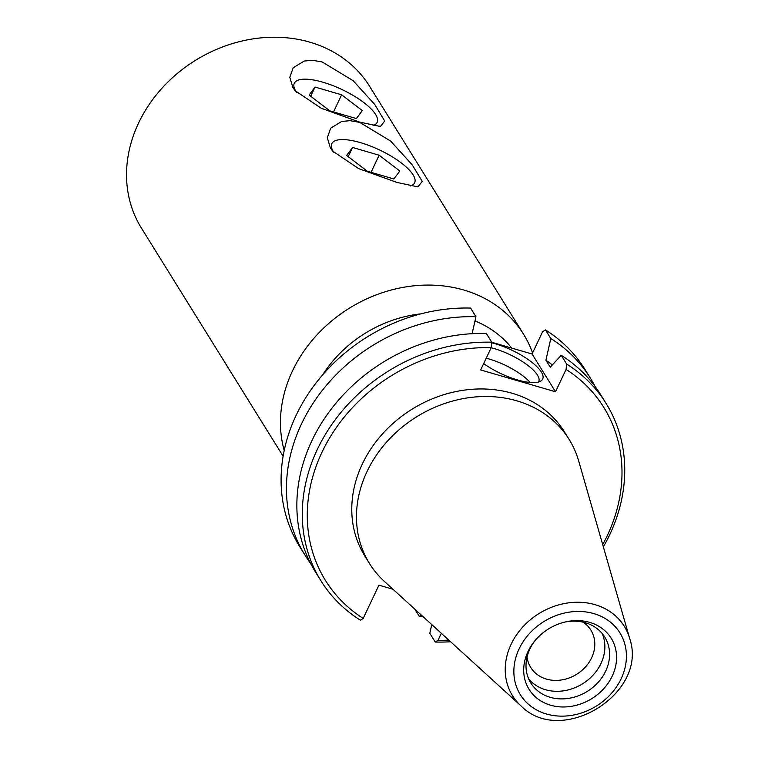 <?xml version="1.0" encoding="UTF-8"?>
<svg xmlns="http://www.w3.org/2000/svg" width="758" height="758" viewBox="0 0 758 758"><rect width="100%" height="100%" fill="white"/><g stroke="black" fill="none" stroke-linecap="round" stroke-linejoin="round"><path stroke-width="1.14" d="M283.113 456.25L141.405 228.073A134.327 113.965 -31.8 0 1 138.553 123.099A134.327 113.965 -31.8 0 1 252.3 38.999A134.327 113.965 -31.8 0 1 369.62 86.336L523.541 334.183A134.327 113.965 -31.8 0 1 532.571 352.953M322.633 374.888A117.528 99.715 -31.8 0 1 420.88 313.869M475.001 320.918A117.528 99.715 -31.8 0 1 511.745 348.093M359.491 122.057L321.184 108.233L295.165 90.714L292.92 87.615L289.793 77.316L293.185 67.803L304.166 61.057L312.495 60.289L322.169 61.957L353.105 80.67L374.698 104.424L384.713 121.005L380.44 126.501L359.491 122.057M373.125 125.553A45.802 14.686 25.3 0 0 377.124 122.398A45.802 14.686 25.3 0 0 322.927 82.224A45.802 14.686 25.3 0 0 294.303 83.247A45.802 14.686 25.3 0 0 296.596 92.343M397.002 182.451L358.695 168.636L332.677 151.117L330.431 148.018L327.304 137.719L330.696 128.206L341.678 121.451L350.006 120.683L359.68 122.36L390.616 141.064L412.21 164.818L422.225 181.399L417.952 186.894L397.002 182.451M410.637 185.956A45.802 14.686 25.3 0 0 414.635 182.792A45.802 14.686 25.3 0 0 360.438 142.627A45.802 14.686 25.3 0 0 331.815 143.65A45.802 14.686 25.3 0 0 334.107 152.737M284.203 450.508A134.327 113.965 -31.8 0 1 292.474 370.946A134.327 113.965 -31.8 0 1 406.222 286.837A134.327 113.965 -31.8 0 1 523.541 334.183M299.685 546.575A167.906 142.457 -31.8 0 1 312.144 388.191A167.906 142.457 -31.8 0 1 470.595 308.08L475.948 316.711A167.906 142.457 -31.8 0 0 317.498 396.813A167.906 142.457 -31.8 0 0 305.038 555.197L299.685 546.575M603.359 546.878A167.906 142.457 148.2 0 0 606.144 403.531A167.906 142.457 148.2 0 0 566.633 364.039L566.074 369.421L555.51 391.772L480.657 369.942L491.222 347.59L491.781 342.209A167.906 142.457 148.2 0 0 333.34 422.31A167.906 142.457 148.2 0 0 320.871 580.694A167.906 142.457 148.2 0 0 360.382 620.196L363.196 618.433L378.924 585.157L392.985 589.26M491.781 342.275L532.069 354.014L542.633 331.672L545.447 329.91A167.906 142.457 -31.8 0 1 584.949 369.402L590.302 378.034A167.906 142.457 -31.8 0 1 595.172 386.627M421.003 614.785L419.392 616.519L414.816 609.157M441.336 633.309L438.048 640.264L435.234 642.026L429.814 633.29L431.766 624.601M435.234 642.026A167.906 142.457 148.2 0 0 450.603 641.751M566.074 369.421A163.87 139.036 -31.8 0 1 602.705 544.576M448.831 640.14A163.87 139.036 -31.8 0 1 438.048 640.264M363.196 618.433A163.87 139.036 -31.8 0 1 321.942 452.318A163.87 139.036 -31.8 0 1 491.222 347.59M520.945 705.84L384.543 581.566A117.528 99.715 -31.8 0 1 369.478 563.488L364.788 555.936A117.528 99.715 -31.8 0 1 362.296 464.086A117.528 99.715 -31.8 0 1 461.821 390.493A117.528 99.715 -31.8 0 1 564.473 431.918L569.163 439.469A117.528 99.715 -31.8 0 1 578.695 460.987L629.623 638.34A65.794 55.817 148.2 0 0 574.27 602.326A65.794 55.817 148.2 0 0 511.11 644.3A65.794 55.817 148.2 0 0 520.945 705.84C561.498 747.341 648.848 693.087 629.623 638.34M583.148 622.176A35.399 30.026 -31.8 0 1 590.88 630.116A35.399 30.026 -31.8 0 1 585.432 666.993A35.399 30.026 -31.8 0 1 546.48 679.102A35.399 30.026 -31.8 0 1 530.742 667.457A35.399 30.026 -31.8 0 1 527.056 657.015M528.743 679.026A43.519 36.924 148.2 0 0 582.561 683.811A43.519 36.924 148.2 0 0 602.136 633.442M589.705 622.384A48.36 41.027 -31.8 0 1 610.37 679.642A48.36 41.027 -31.8 0 1 543.543 702.439A48.36 41.027 -31.8 0 1 534.532 641.211A48.36 41.027 -31.8 0 1 565.667 621.873A48.36 41.027 -31.8 0 1 589.705 622.384M535.167 640.444A43.519 36.924 148.2 0 0 530.827 682.996A43.519 36.924 148.2 0 0 587.279 691.4A43.519 36.924 148.2 0 0 604.761 637.071A43.519 36.924 148.2 0 0 585.413 622.763A43.519 36.924 148.2 0 0 564.701 622.1M369.478 563.488A117.528 99.715 -31.8 0 1 366.986 471.637A117.528 99.715 -31.8 0 1 466.511 398.045A117.528 99.715 -31.8 0 1 569.163 439.469M530.183 382.496A37.815 12.119 25.3 0 0 489.024 358.979A37.815 12.119 25.3 0 0 486.2 358.202M491.724 342.815A40.297 12.924 -154.7 0 1 495.012 343.706A40.297 12.924 -154.7 0 1 532.798 363.025A40.297 12.924 -154.7 0 1 540.918 380.999A40.297 12.924 -154.7 0 1 483.651 363.603M538.512 382.032A37.815 12.119 25.3 0 0 538.711 381.672A37.815 12.119 25.3 0 0 493.97 348.509A37.815 12.119 25.3 0 0 491.146 347.742M310.591 563.374A167.906 142.457 -31.8 0 1 305.038 555.197M545.447 329.91L550.801 338.532A167.906 142.457 -31.8 0 1 590.302 378.034M422.973 616.586A167.906 142.457 -31.8 0 1 419.392 616.519M472.12 333.681L475.948 316.711M491.781 342.209L486.361 333.482A167.906 142.457 148.2 0 0 327.911 413.584A167.906 142.457 148.2 0 0 315.451 571.968L320.871 580.694M555.51 391.772L532.069 354.014M550.801 338.532L545.902 360.23L550.232 367.204L561.214 355.303L566.633 364.039M552.307 364.939A149.032 126.444 148.2 0 0 545.902 360.23M606.144 403.531L600.724 394.804A167.906 142.457 148.2 0 0 561.214 355.303M362.305 110.573L356.393 118.589L329.806 110.839L309.131 95.072L315.044 87.056L341.621 94.807L362.305 110.573M341.621 94.807L333.539 111.919M315.044 87.056L310.695 96.257M352.555 147.459L379.133 155.21L399.817 170.976L393.904 178.983L367.317 171.232L346.643 155.466L352.555 147.459L348.206 156.66M379.133 155.21L371.05 172.322M519.097 648.914A58.612 49.734 -31.8 0 1 616.197 627.766A58.612 49.734 -31.8 0 1 575.104 714.709A58.612 49.734 -31.8 0 1 519.097 648.914"/></g></svg>
